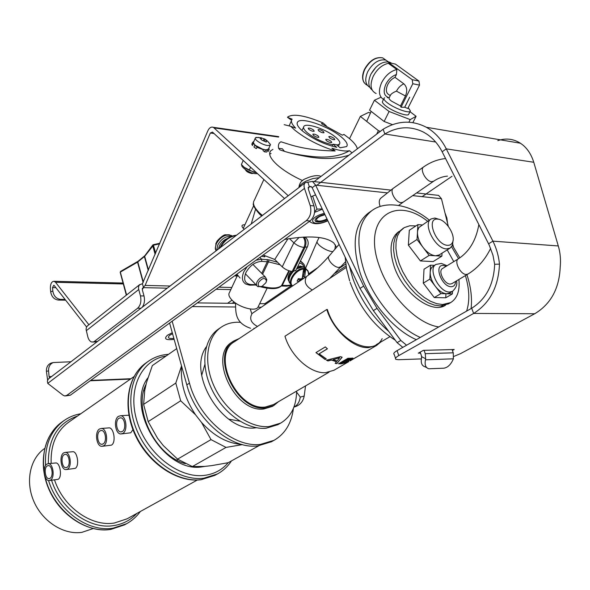 <?xml version="1.0" encoding="UTF-8"?>
<svg xmlns="http://www.w3.org/2000/svg" width="590" height="590" viewBox="0 0 590 590"><rect width="100%" height="100%" fill="white"/><g stroke="black" fill="none" stroke-linecap="round" stroke-linejoin="round"><path stroke-width="0.89" d="M434.461 265.36L430.538 265.168L429.859 279.122L440.907 293.621L446.689 293.754L449.646 293.046L452.537 291.342L449.58 292.043C439.144 292.529 427.381 268.575 435.951 264.438L431.792 267.344L430.678 269.423L430.199 272.115C430.125 276.784 431.858 281.541 435.383 286.379C439.085 291.025 442.854 293.481 446.689 293.754L452.405 293.886L452.486 291.364M403.353 228.168L397.741 232.844L395.182 237.475L393.766 243.257L393.567 249.968L394.622 257.373L396.886 265.153L400.278 273.015L404.674 280.626L409.895 287.677L415.714 293.872L421.902 298.968L428.207 302.759L434.365 305.111L440.133 305.945L448.466 303.857M415.898 225.933L409.873 225.749L404.261 227.6L400.057 231.302L397.505 235.934L396.097 241.716L395.912 248.442L396.974 255.846L399.246 263.649L402.653 271.518L407.063 279.144L412.285 286.202L418.118 292.419L424.313 297.522L430.619 301.328L436.777 303.695L442.552 304.536L450.701 302.559C457.265 298.393 459.994 290.693 458.895 279.476M453.776 261.621L447.22 249.917M453.091 240.27L452.471 245.182L450.126 248.095L446.549 248.892C435.236 248.973 422.263 223.463 431.209 218.897L434.882 218.035L439.513 219.473M422.012 224.945L417.912 224.606L417.469 232.003C417.351 236.988 419.225 242.143 423.096 247.453C427.16 252.564 431.312 255.345 435.56 255.78L439.152 254.961L450.126 248.095M447.589 245.315C450.023 245.425 451.697 244.385 452.619 242.188C455.915 235.204 445.76 219.369 437.854 219.141L437.669 219.126C425.56 217.651 435.855 245.145 447.589 245.315M431.106 218.964L418.826 227.556L417.595 230.86L417.034 239.481L429.159 255.418L441.888 256.134L442.013 253.169M417.912 224.606L409.312 230.284L408.354 245.116L420.404 260.935L433.141 261.584L441.888 256.134M417.034 239.481L408.354 245.116M429.159 255.418L420.404 260.935M452.405 293.886L445.775 297.78L445.922 293.731M429.859 279.122L423.273 283.148L434.27 297.559L445.775 297.78M440.907 293.621L434.27 297.559M430.538 265.168L424.011 269.224L423.273 283.148M273.583 404.534L265.257 407.056C236.789 410.906 210.726 354.376 234.614 341.617L346.278 267.425M278.546 401.643L273.856 405.492L265.522 407.956C236.325 411.938 209.568 353.926 234.06 340.836L239.319 338.49M272.263 406.422L263.737 409.003C234.547 413 207.85 355.069 232.349 341.971L233.758 341.035M337.133 361.006L333.055 359.642L339.641 357.769L337.133 361.006M339.641 357.769L333.055 359.642M326.624 360.166L327.952 360.815L331.418 359.937L336.389 361.751M335.275 363.256L336.794 363.506L342.06 357.186M358.506 355.962L350.342 360.623M354.465 358.314L357.85 356.331M355.733 357.481L354.59 358.241M350.172 360.815L354.14 358.469M351.441 359.981L350.298 360.741M382.165 338.631C372.644 358.41 336.374 339.943 327.369 309.507L326.779 309.499C333.151 330.09 353.447 348.535 368.337 347.643L376.575 345.445L380.631 342.119M351.131 358.255L347.93 358.285L338.49 363.816L341.463 363.794L345.305 362.88L347.761 361.677L348.624 360.822L347.739 360.792L352.171 358.986C353.521 358.16 353.174 357.916 351.131 358.255M326.779 309.499L284.955 336.226C290.833 356.227 310.62 373.839 325.503 372.673L333.969 370.255M345.482 360.623L348.24 358.838L350.925 358.927M341.33 363.057L344.339 361.117L346.927 361.36M338.719 363.676L345.239 362.732L348.653 360.829M348.314 360.638L353.004 358.189M345.039 361.257C346.898 361.05 347.333 361.309 346.352 362.009L341.064 363.211L345.039 361.257M316.041 352.547L325.186 359.384L326.159 358.801M319.234 353.757L327.362 348.764M315.938 352.606L325.171 359.517L326.27 358.86L319.131 353.823L327.421 348.815L325.311 346.92L315.938 352.606M351.861 359.163L352.333 358.705M326.432 360.202L327.952 360.955L331.425 360.077L336.507 361.781L335.172 363.381L336.831 363.654L342.163 357.216L340.43 356.648L326.432 360.202M348.948 358.978L349 358.971C350.777 358.713 351.249 358.89 350.408 359.487L345.216 360.778L348.948 358.978M313.585 130.051C311.262 128.465 309.462 127.846 308.179 128.185L308.799 129.328C311.122 130.914 312.921 131.541 314.205 131.201L313.585 130.051M334.154 138.429C331.853 136.858 330.076 136.231 328.822 136.563L329.471 137.736C331.772 139.314 333.557 139.933 334.81 139.609L334.154 138.429M323.394 131.541C321.093 129.977 319.315 129.358 318.054 129.682L318.681 130.825C320.99 132.396 322.767 133.023 324.028 132.691L323.394 131.541M318.276 136.084C315.938 134.476 314.123 133.849 312.833 134.196L313.46 135.368C315.798 136.976 317.612 137.603 318.91 137.256L318.276 136.084M331.115 141.305C328.792 139.705 326.993 139.078 325.717 139.424L326.366 140.612C328.689 142.212 330.496 142.839 331.764 142.5L331.115 141.305M336.831 145.059L339.405 144.152C340.585 142.669 339.302 140.339 335.555 137.175C326.735 129.579 306.63 122.58 303.983 126.26C302.84 127.676 304.049 129.925 307.611 133.008C315.185 138.849 323.556 142.773 332.723 144.779M284.188 124.674L290.73 126.304L294.528 129.911C305.686 138.879 319.227 145.892 335.15 150.959C316.948 150.642 301.239 148.326 288.023 144.004L280.973 141.792C278.76 142.861 277.971 145.037 278.62 148.326L279.896 149.89L284.616 151.387C289.948 153.068 296.519 154.639 304.329 156.107C321.557 159.536 336.44 159.226 348.97 155.17M357.304 148.842C356.788 145.9 353.934 142.301 348.756 138.038L343.904 134.402L342.348 135.191L321.469 123.686L323.099 122.949L326.336 125.869M333.003 144.189L336.359 144.668L340.106 147.788L346.596 146.585C348.24 144.528 346.448 141.305 341.219 136.91C329.006 126.459 301.372 116.827 297.692 121.887C296.136 123.819 297.788 126.902 302.655 131.128C312.803 138.997 324.168 144.395 336.75 147.316L333.003 144.189L332.045 146.187M284.439 151.328L282.404 148.805L278.62 148.326M290.73 126.304L295.62 128.119C291.689 124.077 290.531 121.105 292.153 119.195L287.47 117.285L291.556 120.235M323.099 122.949C304.897 115.36 293.09 113.391 287.677 117.041L287.47 117.285M352.038 152.847L349.464 150.708C345.622 151.505 339.781 150.686 331.949 148.267L335.15 150.959M349.464 150.708C339.67 156.534 326.292 158.363 309.33 156.188C301.269 155.2 294.425 154.005 288.783 152.611M295.9 270.257L293.237 271.444L304.964 247.476C306.557 243.552 306.269 240.086 304.093 237.055M299.152 237.401L293.857 242.807C296.91 245.425 300.281 246.959 303.953 247.417L292.234 271.407L293.237 271.444M292.234 271.407C288.569 271.009 285.236 269.497 282.234 266.857L293.857 242.807L289.447 238.596M287.935 238.839L274.756 259.46L282.234 266.857M263.169 255.035L274.756 259.46M253.737 205.541L243.272 228.345C241.155 225.941 241.664 224.738 244.791 224.746L244.916 224.753M244.253 229.318L243.272 228.345M261.798 261.355L261.554 259.194L268.996 259.866L268.48 261.857L261.798 261.355C255.168 261.79 249.865 265.552 245.882 272.632C243.22 279.719 244.872 283.687 250.824 284.535L249.791 285.184L245.905 284.107C242.084 281.762 241.406 277.632 243.869 271.717L247.195 266.651M256.2 284.955L250.101 285.191M267.108 259.453L267.351 261.606L261.746 273.384M261.451 256.289L264.895 256.739L264.04 255.463M256.657 285.42L255.927 285.213M215.911 250.514L215.306 248.818L216.102 243.235C218.33 238.854 221.641 236.052 226.036 234.835C224.48 234.274 221.508 236.325 217.113 241L215.726 243.936M258.612 282.448C257.565 285.862 258.737 287.146 262.144 286.29L265.957 282.654L266.459 280.781C264.917 277.3 262.299 277.861 258.612 282.448M261.333 286.556L257.867 286.666C256.34 285.744 256.082 284.1 257.078 281.747C259.475 277.89 262.24 276.327 265.375 277.064L266.791 279.69L266.326 281.681M219.48 248.243L223.263 242.313M218.447 249.032L219.303 246.067C221.073 242.483 223.772 239.96 227.401 238.507M299.219 281.452L297.109 281.106L298.326 278.635L301.055 279.018L302.279 278.141L303.43 269.977L305.554 270.058L304.61 277.772M298.142 279.07L300.008 280.914M301.446 278.664L301.829 279.041L302.279 278.141M301.055 279.018L301.829 279.041M302.493 277.683L303.422 278.591M302.899 276.658L304.912 277.049M302.611 279.144L300.185 279.063L299.514 280.427M304.617 270.087L303.636 272.086M304.772 270.095L303.312 276.673M301.424 279.107L299.735 280.641M302.987 266.901L300.413 266.046L297.773 266.422M290.929 271.26C287.905 275.287 287.227 278.613 288.901 281.246M301.092 266.791L297.154 267.698M292.205 271.407C289.83 274.144 288.672 276.821 288.746 279.446M258.435 306.254L257.896 307.375C255.05 311.97 238.08 307.058 231.605 299.683C228.935 296.726 228.219 294.344 229.451 292.537L237.143 276.017M458.452 258.752L442.522 268.516C437.714 270.84 444.307 284.284 450.177 284.063L451.866 283.665L467.936 274.077L466.255 274.468C460.399 274.638 453.673 261.046 458.452 258.752C469.308 251.679 476.108 240.27 478.851 224.539M169.588 323.062L186.816 384.857C195.836 419.829 231.044 449.55 257.778 445.907L271.518 441.704M293.407 408.369C291.556 423.222 285.103 433.871 274.048 440.317L260.566 444.366C233.817 447.987 198.542 418.17 189.471 383.124L186.816 384.857L189.464 383.131L172.147 321.196M51.581 376.523L49.081 376.619L48.587 370.83L46.418 371.361L47.62 380.1M46.418 371.361C46.293 367.231 47.856 364.473 51.109 363.086L52.104 362.835M70.911 361.759L53.277 362.54C50.025 363.927 48.461 366.692 48.587 370.83M49.081 376.619L49.582 378.057M387.151 192.864L315.606 185.135L363.654 286.084L360.011 288.407L312.176 187.723L315.606 185.135L312.442 181.418L305.369 182.62C303.968 183.792 303.666 185.717 304.484 188.394L310.207 205.563L313.976 205.91C315.517 212.179 314.212 217.194 310.067 220.948L70.35 395.197L65.623 395.927M436.165 195.113L438.591 195.379L441.46 198.727L412.69 195.622M380.152 206.485L379.99 206.028C378.765 202.23 379.104 199.568 381.015 198.048L380.941 198.1M426.681 367.614L425.014 366.751C421.806 365.881 420.648 362.902 421.548 357.806L421.452 355.763L420.176 352.127M424.062 350.327L425.243 353.668L453.253 352.813L453.4 358.816C451.025 364.428 447.832 367.555 443.827 368.204L428.9 368.772C425.692 367.909 424.542 364.922 425.449 359.819L453.4 358.816M421.636 356.692L425.663 358.757L425.449 359.819M425.663 358.757L425.243 353.668M453.253 352.813L452.073 349.56M360.011 288.407L373.359 310.62L377.047 308.356L400.846 340.467L406.584 345.231M363.654 286.084L377.047 308.356M402.808 347.37L397.085 342.628L373.359 310.62M453.43 246.945L452.766 244.29M448.312 226.331L441.46 198.727M312.176 187.723L311.004 186.462L309.344 186.661L307.803 182.052M308.12 187.598L309.344 186.661L308.245 188.785L313.976 205.91M310.067 220.948L306.298 220.653C310.451 216.884 311.749 211.854 310.207 205.563M306.298 220.653L66.817 395.374L70.35 395.197M66.817 395.374L64.76 395.971L63.123 395.271L47.746 383.382L47.392 381.066L48.343 379.016L305.296 182.679M308.762 273.782L317.774 267.646M334.877 249.297L335.496 244.946M336.58 247.321L333.793 242.962C325.791 236.435 309.411 235.255 284.66 239.415M264.814 303.703L291.74 285.368M263.745 303.703L265.876 304.116M206.36 346.787C186.514 373.116 222.703 432.949 255.677 427.824L256.466 427.743M172.553 333.697L169.905 335.164C167.044 337.738 168.364 338.83 173.873 338.424M340.474 267.528L345.762 264.003M445.015 213.042L446.881 218.02L447.545 223.241M174.139 339.383C165.761 340.327 163.548 338.925 167.501 335.186L172.28 332.708M316.845 185.267L384.857 133.989C397.808 126.363 410.758 125.781 423.716 132.241L426.776 134.085C433.163 138.392 438.289 144.285 442.146 151.77L446.269 148.864L533.766 162.272C531.442 154.801 527.726 148.982 522.615 144.816L520.446 143.237C513.344 138.783 505.8 137.912 497.813 140.641M272.919 149.373L270.581 150.907C268.229 153.96 270.412 158.592 277.138 164.816C283.672 170.569 292.168 175.835 302.633 180.614M271.068 153.437L269.667 154.16M435.656 142.013L384.857 133.989L383.124 129.247C397.527 120.544 411.938 119.888 426.356 127.27L429.343 129.099C436.401 133.893 442.043 140.479 446.269 148.864L492.923 241.155C496.485 248.383 498.668 256.038 499.479 264.136C498.462 286.843 489.84 303.275 473.623 313.43L534.71 313.755L460.502 353.653L453.821 356.434M442.146 151.77L489.25 245.175L492.96 255.234L494.663 264.276C493.771 284.476 486.116 299.13 471.69 308.238L473.623 313.43L398.788 355.586C395.772 357.348 394.813 358.609 395.897 359.362L398.368 359.716L421.341 358.912M494.663 264.276L499.479 264.136M395.529 358.292L394.209 354.45C393.117 353.675 394.076 352.407 397.077 350.63L471.69 308.238M452.405 350.467L454.189 349.501L423.369 350.349L418.31 353.159L420.515 353.093M534.71 313.755C550.721 304.182 559.224 288.694 560.205 267.3C560.928 259.748 560.286 252.631 558.295 245.949L533.766 162.272M65.63 300.163L58.484 300.067C54.147 299.521 51.551 296.755 50.681 291.784L50.386 288.34C50.371 283.797 51.61 281.452 54.096 281.297L123.059 283.038M50.681 291.784L52.827 291.062C53.697 296.055 56.301 298.82 60.637 299.373L58.484 300.067M52.827 291.062L52.525 287.618L55.88 287.684M65.062 299.432L60.637 299.373M86.59 326.971L54.251 285.597L53.764 285.258L52.525 287.618M88.891 324.743L55.534 282.293L54.096 281.297M97.682 341.3L91.952 342.045C90.034 341.595 88.655 339.855 87.814 336.816L86.081 329.441L86.361 327.487L87.35 325.975L139.874 284.476M142.419 283.672L139.439 284.904L138.613 286.556L138.532 288.643L140.45 295.9L144.012 295.959L142.271 289.609L143.503 287.647L142.419 283.672L207.879 130.737C209.339 127.713 211.168 126.577 213.366 127.322L288.215 195.725M96.974 341.839L92.999 342.03M144.012 295.959C145 300.421 144.395 304.204 142.183 307.302M140.951 308.245L137.654 308.223C140.59 305.347 141.519 301.247 140.45 295.9M94.437 341.352L137.654 308.223M142.234 288.643L145.111 285.413L210.342 133.016L212.474 132.079L284.52 198.55M314.146 181.609L383.124 129.247M256.856 147.257L263.354 149.735M422.138 196.64L452.021 176.292M488.572 243.803L492.923 241.155L558.295 245.949M143.127 282.507L137.551 262.144L120.463 272.027L120.81 271.385M155.141 254.364L152.692 245.624L153.267 244.71L152.81 244.998M159.632 243.832L153.437 245.219L153.267 244.71L159.883 243.25M398.847 231.56L398.796 231.597C390.374 237.962 388.832 249.607 394.164 266.525C402.874 293.031 431.718 314.47 445.28 305.332L445.575 305.163M371.626 210.785L368.544 212.931C354.214 223.964 351.426 243.98 360.188 272.978C369.679 301.542 393.663 329.891 416.341 339.685M240.558 322.339L237.748 322.236C231.678 322.258 226.265 323.844 221.508 326.993C206.589 336.772 203.004 362.813 214.413 386.937C225.697 411.09 249.894 428.362 269.003 426.585L280.648 423.119C291.084 416.783 296.401 406.104 296.615 391.104M221.021 327.325L218.706 328.91C203.779 338.697 200.165 364.701 211.53 388.758C222.769 412.86 246.922 430.066 266.031 428.266L277.912 424.66M181.536 365.911L175.798 383.072L143.621 404.379L148.171 421.621L180.673 400.787L195.526 414.77L201.5 422.418L211.006 439.616L177.59 459.145L192.34 466.572L204.442 466.425L211.478 465.658L228.197 462.708L258.789 445.797M177.59 459.145L163.305 445.59L157.545 438.237L148.171 421.621M143.621 404.379L144.771 390.182L146.49 382.578L152.331 365.594L176.712 348.624M192.34 466.572L226.029 447.419L242.438 444.609M201.5 422.418C213.964 436.054 227.379 443.392 241.745 444.425M226.029 447.419L211.006 439.616M204.833 364.517L201.684 375.402M228.706 419.143L239.857 421.172M181.602 366.161C180.223 382.512 184.869 398.715 195.526 414.77M180.673 400.787L175.798 383.072M296.608 392.107L300.281 397.085L304.189 396.082L304.278 395.455M370.432 113.088L368.639 112.402L360.357 116.392L378.404 130.648L380.329 131.371M378.404 130.648L376.671 134.151M360.357 116.392L349.531 138.687M389.275 97.593L387.328 97.675M390.248 95.624L389.393 94.983C386.052 93.36 385.491 89.916 387.696 84.65C389.496 81.191 391.944 78.758 395.027 77.356L396.406 74.547C391.996 76.051 388.478 79.289 385.845 84.282C382.903 91.524 383.891 95.964 388.817 97.616M383.485 99.437C378.802 96.31 378.183 90.713 381.634 82.637C385.506 75.417 390.587 71.043 396.871 69.524L388.331 63.322L388.677 62.621L395.418 64.096L418.981 81.11L419.52 85.13L407.779 108.486L404.755 107.247L401.03 107.247L400.477 105.971L391.517 101.141C389.43 99.526 388.648 98.405 389.186 97.77L390.403 95.315C390.986 93.95 392.992 92.556 396.421 91.14L405.455 96L400.477 105.971M384.636 97.778L384.164 98.058C383.397 98.958 384.496 100.566 387.46 102.867C394.201 108.184 408.568 113.531 410.161 111.355L410.404 110.964L408.206 107.623M376.125 93.522C370.586 90.794 369.606 85.063 373.197 76.339C377.017 69.155 382.062 64.811 388.331 63.322M372.098 89.968C368.175 86.737 367.754 81.523 370.844 74.318C376.147 65.107 382.372 61.043 389.518 62.112L391.716 63.285M371.066 73.875L376.029 67.098M369.805 87.327C365.254 84.51 364.554 79.326 367.703 71.759C372.792 62.901 378.78 58.993 385.668 60.04L388.515 61.869M383.913 98.574L382.63 101.185C381.855 102.092 382.947 103.707 385.904 106.016C392.63 111.34 406.982 116.672 408.59 114.475L408.855 113.951M403.833 83.817C407.004 86.811 407.543 90.867 405.455 96L396.45 91.17C398.272 87.689 400.735 85.233 403.833 83.817L395.027 77.356M401.03 107.247L412.779 83.743L412.24 79.702L388.677 62.621M396.871 69.524L396.406 74.547M404.688 107.24L409.681 97.291L404.755 107.247M380.867 97.291L374.414 100.234L369.576 110.146L384.142 121.481L392.505 124.66M374.414 100.234L389.098 111.488L410.227 119.593L408.914 122.189M389.098 111.488L384.142 121.481M410.227 119.593L416.09 116.289L409.998 111.694M416.09 116.289L412.882 122.602M375.867 115.043L377.762 116.518M266.746 152.028L264.608 151.873L265.389 150.148L267.528 150.303L266.746 152.028M263.494 149.425L262.978 150.561L264.608 151.873M264.888 149.749L265.389 150.148M263.376 149.69L256.93 147.087M245.381 169.677C246.266 171.55 248.493 172.848 252.078 173.556L253.272 173.276M268.443 151.018L269.224 149.012L268.443 150.73M258.531 137.404L255.455 137.794C253.501 139.483 262.978 145.332 268.03 145.546L270.286 145.066L270.486 144.498L267.676 141.253M268.502 148.99L266.053 149.897L262.675 149.181L255.182 145.265L253.317 142.736L255.271 138.2M266.289 142.065L262.041 140.228L260.116 138.392L260.861 137.713L265.212 139.277L267.277 140.922L266.12 140.899L266.289 142.065M257.026 146.881L254.725 145.295L253.951 147.021L256.244 148.614L257.483 146.851M255.182 145.265L254.725 145.295M253.191 143.776L252.594 142.5L251.819 144.226L252.417 145.501L253.191 143.776L253.914 144.012M253.317 142.736L252.594 142.5L253.884 141.298M261.193 139.07L261.709 137.92M263.258 140.685L264.143 138.716M264.526 140.789L265.19 139.314M266.245 142.057L266.407 141.689M267.447 141.099L266.85 140.715M265.021 139.675L263.944 139.152M259.762 148.046L262.675 149.181M314.566 212.378L322.376 209.192M314.632 211.685L317 209.111L312.641 196.094L310.937 196.831M327.133 219.2L325.569 219.923C320.776 221.722 317.354 222.024 315.311 220.83L315.016 220.476M324.773 214.236L320.79 215.49C316.063 217.695 314.286 219.628 315.458 221.28C317.509 222.482 320.931 222.179 325.724 220.372L327.332 219.628M317 209.111L322.243 208.919M315.584 194.899L312.641 196.094M324.979 214.679L320.274 216.228C317.081 217.917 315.945 219.347 316.874 220.513C318.836 221.552 321.926 221.169 326.145 219.355L326.993 218.912M243.98 167.199L253.87 172.251L256.082 172.7M243.213 160.436L241.391 164.529L245.005 168.025L249.194 170.304L250.58 167.236M249.194 170.304L256.576 172.767M50.504 480.135C55.106 477.642 53.218 463.379 48.343 463.674L46.802 464.138C42.229 466.712 44.147 480.902 49.044 480.57L50.504 480.135M55.349 463.002L55.939 462.944C60.069 462.715 62.481 476.868 58.174 479.316L49.634 480.511M47.215 465.938C43.675 467.922 45.157 478.91 48.948 478.66L50.084 478.32C53.646 476.381 52.178 465.348 48.41 465.576L47.215 465.938M67.533 469.139C72.282 466.557 70.387 452.161 65.35 452.39L63.676 452.884C58.956 455.554 60.881 469.876 65.947 469.603L67.533 469.139M72.341 451.763L72.998 451.704C77.283 451.534 79.716 465.82 75.262 468.364L66.611 469.537M64.111 454.713C60.453 456.771 61.943 467.863 65.859 467.656L67.09 467.295C70.763 465.289 69.296 454.152 65.394 454.329L64.111 454.713M99.946 430.892C96.052 433.097 97.542 444.403 101.731 444.307L103.191 443.894C107.107 441.748 105.64 430.405 101.465 430.471L99.946 430.892M118.981 418.244C114.954 420.53 116.444 431.924 120.773 431.902L122.366 431.467C126.408 429.247 124.955 417.809 120.64 417.794L118.981 418.244M118.487 416.319L120.648 415.736C126.216 415.758 128.082 430.545 122.86 433.407L120.817 433.967C115.22 434.004 113.295 419.291 118.487 416.319M132.942 429.668L130.766 432.78L121.747 433.886M127.528 415.279L128.922 415.301M108.39 427.934L109.209 427.868C113.826 427.846 116.296 442.397 111.51 445.118L102.623 446.254M99.474 429.004L101.451 428.451C106.842 428.377 108.722 443.038 103.663 445.804L101.79 446.328C96.377 446.46 94.444 431.865 99.474 429.004M44.663 448.452C30.083 458.378 25.053 481.44 33.932 501.581C42.694 521.759 63.838 535.093 81.899 532.342L93.168 528.566M177.118 460.237L177.266 458.887M446.18 266.282L443.333 265.485C433.517 264.445 441.718 286.924 451.151 286.711C453.946 286.637 455.428 284.882 455.591 281.437M263.863 179.493L254.379 200.187C252.21 203.152 253.921 207.407 259.519 212.946L262.373 215.468M303.179 237.106C305.273 240.137 305.531 243.574 303.953 247.417L307.361 246.863L307.604 246.347M306.505 238.397L305.148 237.01M235.366 275.242L237.357 275.338M235.926 275.294L234.459 275.906M236.184 235.484C229.473 236.59 224.266 240.565 220.564 247.417M280.176 264.829L268.48 261.857L262.587 274.232M268.996 259.866L277.61 262.284M262.034 286.334C271.606 288.768 278.133 288.51 281.607 285.553L282.293 285.368L289.358 270.876M260.566 286.806C275.574 290.538 279.564 287.603 281.467 285.781L288.834 270.714M281.268 285.98L282.293 285.368L287.573 285.508L291.327 284.896M303.998 267.204C303.385 264.888 301.859 263.509 299.418 263.081M300.317 261.237L303.857 264.217M281.57 286.01L286.534 286.143L287.573 285.508M250.824 284.535L255.927 284.668M256.031 260.227L261.554 259.194L259.829 257.469M236.878 274.151L240.064 278.03M264.291 256.879L264.659 256.09M216.781 250.308L217.695 245.079C221.154 238.943 225.675 236.037 231.258 236.361M232.158 236.015L231.302 235.469C225.513 233.972 220.527 236.715 216.346 243.692L215.365 247.586L216.08 250.846M231.929 236.096L231.302 235.469L226.036 234.835L229.407 234.768M306.358 269.084L304.58 267.484L302.53 267.012L296.593 268.841M293.326 271.444C288.488 277.16 287.743 281.526 291.084 284.535M292.552 285.98C285.877 282.846 295.745 267.602 303.983 268.421L306.033 268.893L307.98 270.817M308.666 274.984L307.943 270.899L306.623 269.704L304.366 269.114C296.733 268.354 287.153 282.16 292.677 285.899M341.477 266.392L338.896 267.425C333.549 267.484 325.953 258.354 329.242 255.861C322.081 264.187 314.529 271.039 306.601 276.43L252.181 313.423C249.105 318.526 250.861 322.87 257.454 326.44M447.463 176.115C442.67 176.513 438.046 178.232 433.584 181.263L403.118 202.193L401.03 202.643C395.411 202.444 389.194 190.541 393.449 188.173L380.528 198.395M433.584 181.263L431.511 181.683C425.914 181.366 419.475 169.205 423.664 166.904L393.449 188.173M312.317 289.992C305.561 286.12 303.658 281.6 306.601 276.43M346.042 265.957L335.157 273.207M130.973 378.721L90.705 380.402M397.085 342.628L400.846 340.467M311.645 186.905L309.344 186.661M47.746 383.382L304.484 188.394M192.252 306.586L235.366 306.984M257.978 307.198L261.296 307.228M446.232 217.961L446.881 218.02M397.077 350.63L398.788 355.586M55.534 282.293L123.31 283.96M232.209 303.319L234.119 301.977M86.273 330.717L138.716 289.535M210.342 133.016L214.037 133.524M145.111 285.413L170.045 286.01M218.942 287.183L231.796 287.492M143.503 287.647L167.213 288.178M216.08 289.27L230.815 289.594M227.593 303.267L232.04 300.126M214.258 127.919L278.532 137.072M148.459 270.006L144.675 256.333L153.437 245.219L155.657 253.14M148.252 270.493L144.395 256.554L137.802 261.931L143.318 282.064M152.758 245.071L144.683 255.927M144.764 255.758L137.817 261.495M126.312 295.184L120.323 272.123L126.607 294.956M126.326 295.177L120.213 272.403M429.306 220.144C410.537 204.546 386.155 200.202 372.194 210.387C357.887 221.405 355.143 241.443 363.971 270.508C373.529 299.145 397.579 327.598 420.279 337.443M427.61 221.257C394.009 194.56 362.12 219.141 379.252 265.847C389.171 295.575 417.034 323.881 438.768 326.941M466.601 311.129C469.883 301.188 469.493 289.343 465.407 275.582M349.383 266.031L352.643 277.897C360.188 299.145 372.253 317.014 388.84 331.514M458.57 258.685L451.579 246.782M300.281 397.085C299.469 402.122 297.367 405.404 293.968 406.945M332.849 251.665C326.012 251.311 314.721 243.353 317.435 240.853L319.087 237.512M385.853 60.099L382.645 57.849C375.756 56.795 369.783 60.689 364.716 69.532C361.486 77.43 362.363 82.689 367.349 85.299M412.24 79.702L418.981 81.11M412.779 83.743L419.52 85.13M327.789 220.586L326.513 221.154C313.467 226.833 306.335 220.21 319.979 214.694L324.301 213.248M319.338 177.664L312.848 178.571L306.122 181.086C302.065 183.202 299.691 185.334 299.005 187.487M148.083 361.464L146.291 362.725C127.794 375.144 122.462 406.422 135.626 434.778C148.621 463.18 177.708 482.672 201.138 479.67L214.885 475.363L200.902 479.759M231.472 460.901C227.858 466.447 223.204 470.783 217.518 473.918L203.771 478.217C180.326 481.211 151.188 461.646 138.141 433.171C124.94 404.747 130.243 373.418 148.732 361.006C154.632 357.016 161.225 354.797 168.497 354.339M166.026 356.058C141.394 359.612 127.027 389.245 137.057 421.393C146.763 453.585 178.807 478.755 204.479 475.378C214.2 474.131 222.113 469.906 228.219 462.693M205.35 466.321L202.119 466.838C164.463 473.615 124.763 408.074 147.861 377.873M63.742 420.781L62.356 421.754C47.51 432.78 41.433 449.492 44.132 471.882M45.061 476.639C51.795 508.602 84.311 534.149 110.905 529.37L124.387 524.923L110.736 529.437M140.324 511.515C136.637 516.641 132.057 520.712 126.584 523.721L113.096 528.161C88.065 532.527 57.4 510.35 48.564 480.518M45.578 465.429C44.575 445.251 50.843 430.213 64.391 420.323C69.369 416.931 74.834 414.733 80.8 413.738M136.792 513.462C130.619 520.137 122.919 524.178 113.686 525.601C89.732 529.717 60.423 508.772 51.573 480.304M48.321 463.674C48.114 438.783 57.842 422.905 77.504 416.039M54.553 479.98C63.373 507.135 91.362 526.914 114.283 523.042L127.108 518.817L197.296 480.039M133.893 376.678L68.883 422.049C56.382 431.098 50.474 444.882 51.168 463.401M452.537 291.342C456.225 287.765 457.545 284.284 456.483 280.906M447.058 265.736L441.423 263.428L435.951 264.438M448.289 303.968L450.701 302.559M452.619 242.188L452.471 245.182M437.669 219.126L434.882 218.035M442.979 305.76L440.922 306.962M389.931 336.691L376.177 344.715M350.733 359.553L349.627 360.195M345.246 362.754L344.494 363.189M329.021 372.209L273.399 404.644M273.856 405.492L272.071 406.532M397.181 233.611L395.204 234.923M376.575 345.445L358.322 356.072M357.208 356.721L354.28 358.425M353.167 359.067L349.988 360.925M348.889 361.567L333.778 370.358M339.405 144.152L338.35 146.327M303.562 127.175L301.992 130.552M297.692 121.887L297.117 123.14M289.122 125.803L291.453 120.729M309.33 156.188L304.329 156.107M251.222 223.994L255.514 209.339M261.665 216.014L259.777 214.303M295.649 270.766L307.361 246.863C308.968 243.058 308.216 239.776 305.089 237.01M259.453 213.993C254.489 208.204 252.491 204.649 253.457 203.336M237.777 276.039L235.204 275.958M236.538 235.211C229.458 235.948 224.038 239.872 220.269 247.004M220.225 247.099L219.871 247.948M304.801 267.594C305.178 265.861 303.961 263.848 301.143 261.554L300.48 260.913M291.608 285.236L286.836 286.15M237.209 275.036L236.833 274.18M245.388 273.804L256.746 285.508M252.911 264.423L265.375 277.064M266.459 280.781L266.791 279.69M289.469 282.75C287.972 279.21 288.997 275.434 292.544 271.415M297.006 268L302.154 266.791L304.58 267.484L308.445 271.879L308.6 275.036M302.301 266.488L302.67 266.842M257.896 307.375L267.1 288.245M345.511 261.783L329.633 278.487M445.561 158.54C437.714 159.381 430.412 162.169 423.664 166.904M254.74 328.247L253.862 328.357M250.256 308.998L251.672 313.393L252.137 313.452M250.536 328.276C235.189 323.01 235.653 312.87 235.565 303.054M490.659 248.368C485.113 259.689 477.539 268.258 467.936 274.077M403.118 202.193L398.641 205.416M339.095 244.385L329.242 255.861M271.26 441.844L274.048 440.317M130.434 379.097L90.174 380.786M51.109 363.086L53.277 362.54M438.591 195.379L416.584 192.945M390.787 190.091L312.442 181.418M264.858 303.71L259.689 303.651M235.528 303.363L197.326 302.899M269.682 152.884L270.581 150.907M426.356 127.27L520.446 143.237M213.366 127.322L278.723 136.651M137.876 261.377L120.581 271.415L120.19 272.315M471.1 308.57C472.258 297.972 470.864 286.681 466.919 274.682M395.3 340.224C374.569 326.904 359.517 307.604 350.143 282.33M349.671 280.929L346.536 268.848L345.187 257.196M459.817 257.874L452.39 245.388M280.648 423.119L277.669 424.8M143.746 390.875L144.771 390.182M305.539 385.904L304.189 396.082C303.039 401.923 299.609 405.596 293.909 407.107M305.598 268.162L317.155 241.428M408.169 107.697L410.404 110.964M389.518 62.112L390.89 63.101M364.524 69.266C369.532 60.445 375.572 56.64 382.645 57.849L385.668 60.04M410.161 111.355L408.59 114.475M364.17 82.733C361.972 79.2 362.09 74.716 364.509 69.296M366.715 121.415L371.184 111.399M268.236 151.475L269.018 149.757M260.706 137.721L256.06 137.426M264.519 140.781L265.183 139.299M270.486 144.498L267.277 140.922M266.96 140.663L265.699 139.778M270.286 145.066L268.317 149.41M326.808 221.28L327.893 220.8M315.458 221.28L315.311 220.83M326.772 221.294C318.976 224.473 313.209 224.502 309.462 221.39M298.887 187.576C299.41 183.018 301.792 179.987 306.033 178.497C312.317 175.687 317.324 174.972 321.063 176.351M256.259 173.674C249.032 173.807 240.13 165.871 241.966 165.2M256.842 173.644L257.447 173.571M146.291 362.725C127.307 375.646 122.226 406.96 135.206 435.044C148.09 463.202 176.823 482.679 200.689 479.781M185.378 463.688C155.244 455.768 132.721 409.04 146.136 384.149M62.356 421.754C43.697 434.447 37.605 463.954 49.11 489.774C60.49 515.66 87.512 532.918 110.61 529.451M48.343 463.674L55.939 462.944M49.405 478.608L48.948 478.66M65.35 452.39L72.998 451.704M66.375 467.604L65.859 467.656M102.372 444.248L101.731 444.307M121.496 431.843L120.773 431.902M120.648 415.736L128.458 415.213M101.451 428.451L109.209 427.868M126.584 523.721L124.387 524.923M217.518 473.918L214.885 475.363"/></g></svg>
